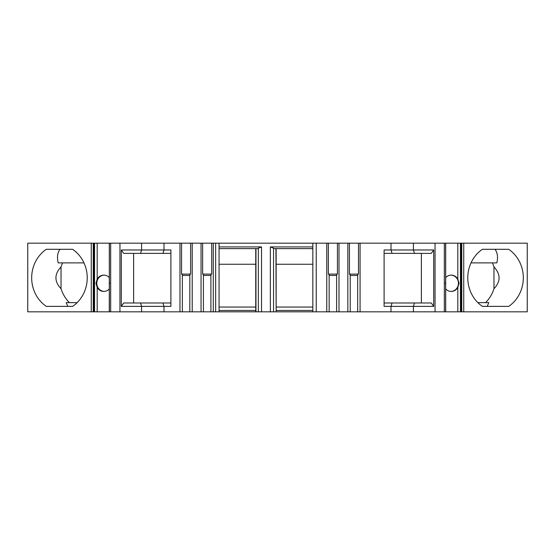 <?xml version="1.0" encoding="UTF-8"?>
<svg xmlns="http://www.w3.org/2000/svg" width="555" height="555" viewBox="0 0 555 555"><rect width="100%" height="100%" fill="white"/><g stroke="black" fill="none" stroke-linecap="round" stroke-linejoin="round"><path stroke-width="0.83" d="M62.597 262.89A33.98 31.933 -90 0 0 61.029 266.934L61.029 288.746A33.98 31.933 -90 0 0 69.444 302.642M83.978 262.89L58.178 262.89C56.867 257.145 57.47 252.615 59.995 249.299L72.629 249.299A33.98 31.933 90 0 1 72.629 306.381L67.814 306.381L66.191 302.642L77.131 302.642M451.014 275.127A8.159 7.666 -90 0 1 458.444 283.279A8.159 7.666 -90 0 1 451.014 291.43M477.869 302.642L488.809 302.642L487.186 306.381L482.371 306.381A33.98 31.933 -90 0 1 482.371 249.299L495.004 249.299C497.544 252.712 498.147 257.243 496.822 262.89L471.022 262.89M492.403 262.89A33.98 31.933 -90 0 1 493.971 266.934L493.971 288.746A33.98 31.933 -90 0 1 485.556 302.642M170.898 253.371L162.948 253.371L163.989 249.979L163.989 243.18L215.659 243.18L215.659 311.82L255.751 311.82L255.751 248.619M170.898 302.981L123.689 302.981L121.309 306.381L121.309 249.979L123.689 253.371L162.948 253.371M133.616 302.981L133.616 253.371M61.029 266.934C54.237 274.191 54.237 281.461 61.029 288.746M72.629 306.381L46.28 306.381A33.98 31.933 90 0 1 46.28 249.299L72.629 249.299M421.384 302.981L421.384 253.371M493.971 288.746C500.756 281.503 500.756 274.232 493.971 266.934M482.371 249.299L508.72 249.299A33.98 31.933 -90 0 1 508.72 306.381L482.371 306.381M219.058 264.249L255.751 264.249M276.14 264.249L312.84 264.249M461.76 243.18L527.25 243.18L527.25 311.82L461.76 311.82L461.76 243.18L460.699 243.18L460.699 311.82L461.76 311.82M445.741 277.597A8.159 7.666 -90 0 1 451.243 275.12A8.159 7.666 -90 0 1 457.819 279.096L457.819 243.18L445.707 243.18L445.63 311.82L445.63 243.18L445.707 311.82L460.699 311.82M445.63 311.82L391.011 311.82L391.011 306.381L413.419 306.381L413.419 311.82M276.14 248.619L276.14 311.82L391.011 311.82M276.14 311.82L275.939 248.619M273.56 311.82L270.361 311.82L270.361 246.919L273.56 248.21L273.56 311.82L275.939 311.82M219.058 246.919L261.53 246.919L261.53 311.82L270.361 311.82M261.53 311.82L258.339 311.82L258.339 248.21L261.53 246.919M255.959 248.619L255.959 311.82L258.339 311.82M119.949 311.82L109.37 311.82L109.37 243.18L119.949 243.18L119.949 311.82L215.659 311.82M109.37 311.82L109.293 243.18L27.75 243.18L27.75 311.82L93.24 311.82L93.24 243.18M109.37 243.18L109.259 311.82L94.301 311.82L94.301 243.18M93.24 311.82L94.301 311.82M215.659 243.18L435.051 243.18L435.051 311.82M445.63 243.18L435.051 243.18M457.819 243.18L460.699 243.18M119.949 243.18L163.989 243.18M270.361 246.919L312.84 246.919M219.058 248.619L258.082 248.619L258.339 248.21M273.56 248.21L273.816 248.619L312.84 248.619M312.84 243.18L312.84 311.82M316.239 243.18L316.239 311.82M326.77 311.82L326.77 243.18M384.102 253.371L392.052 253.371L391.011 249.979L384.102 249.979L384.102 306.381L391.011 306.381L392.052 302.981L414.453 302.981L413.419 306.381L433.691 306.381L433.691 249.979L431.311 253.371L414.453 253.371L413.419 249.979L433.691 249.979M413.419 243.18L413.419 249.979L391.011 249.979L391.011 243.18M360.07 243.18L360.07 311.82M339.001 243.18L339.001 311.82M347.839 311.82L347.839 243.18M163.989 311.82L163.989 306.381L170.898 306.381L170.898 249.979L121.309 249.979M179.98 311.82L179.98 243.18M213.28 243.18L213.28 311.82M192.21 243.18L192.21 311.82M201.049 311.82L201.049 243.18M329.15 311.82L329.15 274.558L328.359 274.101L328.359 243.18M328.359 274.101L337.419 274.101L337.419 243.18M336.621 311.82L336.621 274.558L337.419 274.101M329.15 275.46L336.621 275.46M357.691 311.82L357.691 274.558L358.481 274.101L358.481 243.18M358.481 274.101L349.421 274.101L350.219 274.558L350.219 311.82M350.219 275.46L357.691 275.46M349.421 274.101L349.421 243.18M384.102 302.981L392.052 302.981M433.691 306.381L431.311 302.981L414.453 302.981M392.052 253.371L414.453 253.371M140.547 302.981L141.581 306.381L141.581 311.82M162.948 302.981L163.989 306.381L121.309 306.381M141.581 243.18L141.581 249.979L140.547 253.371M104.104 275.127A8.159 7.666 -90 0 0 96.792 283.279A8.159 7.666 -90 0 0 104.104 291.424M109.266 283.279C109.314 281.94 109.432 281.94 109.619 283.279C109.425 284.611 109.3 284.611 109.266 283.279M109.259 277.597A8.159 7.666 -90 0 0 103.757 275.12A8.159 7.666 -90 0 0 97.181 279.096L95.966 283.279L97.181 287.462A8.159 7.666 -90 0 0 103.757 291.43A8.159 7.666 -90 0 0 109.259 288.954M94.294 283.279C94.26 281.947 94.142 281.947 93.941 283.279C94.121 284.611 94.246 284.611 94.294 283.279M219.058 243.18L219.058 311.82M219.058 310.46L255.751 310.46M219.058 307.061L255.751 307.061M276.14 307.061L312.84 307.061M276.14 310.46L312.84 310.46M445.381 283.279C445.575 281.94 445.7 281.94 445.734 283.279C445.686 284.618 445.568 284.618 445.381 283.279M457.819 311.82L457.819 287.462A8.159 7.666 -90 0 1 451.243 291.43A8.159 7.666 -90 0 1 445.741 288.954M457.819 287.462L459.034 283.279L457.819 279.096M460.706 283.279C460.733 284.597 460.851 284.597 461.059 283.279C460.851 281.954 460.733 281.954 460.706 283.279M182.359 311.82L182.359 274.558L181.568 274.101L181.568 243.18M181.568 274.101L190.622 274.101L190.622 243.18M189.831 311.82L189.831 274.558L190.622 274.101M182.359 275.46L189.831 275.46M210.9 311.82L210.9 274.558L211.691 274.101L211.691 243.18M211.691 274.101L202.63 274.101L203.421 274.558L203.421 311.82M203.421 275.46L210.9 275.46M202.63 274.101L202.63 243.18M110.674 311.82L110.674 243.18M91.263 311.82L91.263 243.18M97.181 311.82L97.181 287.462M97.181 279.096L97.181 243.18M94.565 311.82L94.565 243.18M93.552 311.82L93.552 243.18M444.326 243.18L444.326 311.82M463.737 243.18L463.737 311.82M461.448 311.82L461.448 243.18M460.435 311.82L460.435 243.18"/></g></svg>
